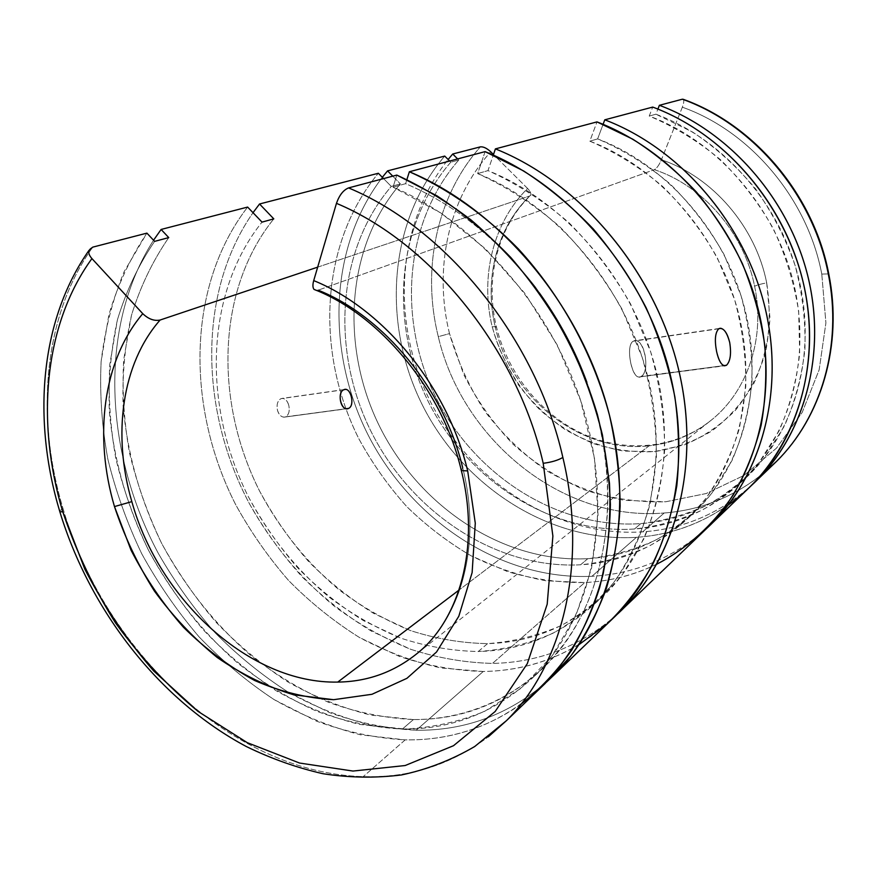 <?xml version="1.0" encoding="UTF-8"?>
<svg xmlns="http://www.w3.org/2000/svg" width="877" height="877" viewBox="0 0 877 877"><rect width="100%" height="100%" fill="white"/><g stroke="black" fill="none" stroke-linecap="round" stroke-linejoin="round"><path stroke-width="0.66" stroke-dasharray="4.38 3.29" d="M682.35 99.211C684.29 99.189 684.279 101.853 682.339 107.191C750.405 131.243 807.596 198.761 821.782 274.095L825.915 322.9L819.14 369.886L802.225 412.365L776.529 448.114L743.839 475.498L706.182 493.532L665.676 501.776L624.314 500.328C596.941 494.792 570.971 484.893 546.426 470.62C523.141 454.154 502.696 434.488 485.08 411.62C469.403 387.338 457.542 361.335 449.506 333.611C433.578 269.634 447.829 199.309 490.747 151.809C447.829 199.309 433.578 269.634 449.506 333.611L438.292 336.669C421.618 270.072 436.044 196.799 480.388 146.854C436.044 196.799 421.618 270.072 438.292 336.669L449.506 333.611L463.626 374.271C476.715 400.065 493.181 423.372 513.034 444.19C534.51 463.188 558.167 478.349 584.005 489.673C610.688 498.498 637.908 502.532 665.676 501.776L706.182 493.532L743.839 475.498L776.529 448.114L802.225 412.365L819.14 369.886L825.915 322.9L821.782 274.095L828.743 273.887L821.782 274.095C807.596 198.761 750.405 131.243 682.339 107.191L661.411 159.767C659.131 165.051 656.785 168.351 654.385 169.678C702.981 185.628 744.113 232.964 754.615 286.264C765.577 337.798 747.664 390.572 712.245 419.381C693.641 434.51 672.615 443.313 649.177 445.801L459.066 590.035L649.177 445.801C672.615 443.313 693.641 434.51 712.245 419.381C747.664 390.572 765.577 337.798 754.615 286.264C757.048 285.003 761.072 283.885 766.695 282.898L770.006 318.274C768.395 341.668 762.968 363.495 753.716 383.731C742.501 402.554 728.546 418.296 711.828 430.969C693.959 441.591 674.841 448.465 654.483 451.611L623.744 451.096C603.266 447.303 583.764 440.144 565.248 429.631C547.665 417.419 532.218 402.729 518.899 385.551C507.07 367.266 498.169 347.676 492.205 326.781C480.048 277.088 492.852 222.813 527.581 188.456C530.497 191.515 531.484 193.85 530.541 195.439L529.719 195.988C496.305 228.294 483.786 280.081 495.395 327.57L496.371 326.628L492.205 326.781L496.371 326.628L495.395 327.57C511.17 398.235 580.706 453.727 649.177 445.801C580.706 453.727 511.17 398.235 495.395 327.57C483.786 280.081 496.305 228.294 529.719 195.988C531.802 194.76 531.089 192.249 527.581 188.456L493.488 154.527L527.581 188.456C492.852 222.813 480.048 277.088 492.205 326.781C500.657 358.222 517.178 386.976 540.024 409.976C556.27 424.15 574.106 435.354 593.554 443.598C613.571 449.901 633.885 452.576 654.483 451.611L684.356 444.88C703.398 436.867 720.412 425.334 735.419 410.304C748.826 393.466 758.868 374.194 765.533 352.521C769.973 329.895 770.357 306.687 766.695 282.898C761.072 283.885 757.048 285.003 754.615 286.264C744.113 232.964 702.981 185.628 654.385 169.678L318.198 290.177L654.385 169.678C656.785 168.351 659.131 165.051 661.411 159.767C712.552 176.825 755.722 226.748 766.695 282.898C755.722 226.748 712.552 176.825 661.411 159.767L682.339 107.191C683.939 102.96 684.224 100.329 683.205 99.298M770.872 466.827C739.793 494.475 704.231 509.866 664.185 513.001C561.751 521.64 462.245 439.596 438.292 336.669C462.245 439.596 561.751 521.64 664.185 513.001L642.644 531.868C557.597 537.294 473.481 483.698 432.197 405.108C391.01 326.474 394.749 226.43 448.125 159.493C394.749 226.43 391.01 326.474 432.197 405.108C473.481 483.698 557.597 537.294 642.644 531.868C683.698 528.952 720.138 513.319 751.973 484.981C720.138 513.319 683.698 528.952 642.644 531.868L664.185 513.001C701.041 510.14 734.29 496.766 763.944 472.878M640.769 523.624L634.531 529.006C551.019 534.466 468.197 480.706 428.732 402.499C389.333 324.293 395.571 225.542 450.8 162.179L458.748 160.052C403.738 222.911 397.347 320.905 436.406 398.465C475.52 476.025 557.805 529.215 640.769 523.624C681.878 520.532 717.956 504.308 749.013 474.928C795.658 429.412 816.947 352.707 798.629 278.162C780.234 203.694 723.108 138.983 655.908 114.207L657.903 109.088L655.908 114.207L649.232 116.06L655.908 114.207L692.666 132.076C715.994 147.665 736.943 166.575 755.514 188.807C772.319 212.574 785.529 238.171 795.143 265.599C802.477 293.554 805.744 321.486 804.922 349.397C801.786 376.759 794.913 402.368 784.29 426.233L763.977 458.276C747.632 477.033 729.094 492.446 708.364 504.516C686.757 514.525 664.229 520.894 640.769 523.624C557.805 529.215 475.52 476.025 436.406 398.465C397.347 320.905 403.738 222.911 458.748 160.052L450.8 162.179L449.671 161.039L450.8 162.179C395.571 225.542 389.333 324.293 428.732 402.499C468.197 480.706 551.019 534.466 634.531 529.006C658.134 526.299 680.804 519.929 702.565 509.877C723.426 497.752 742.085 482.251 758.528 463.363L778.962 431.067C789.651 407.016 796.557 381.188 799.681 353.595L798.662 311.324C794.145 282.778 785.649 255.152 773.196 228.448C758.649 202.817 741.01 179.862 720.302 159.559C698.202 141.23 674.523 126.726 649.232 116.06L652.718 107.082L649.232 116.06C716.969 141.109 774.643 206.501 793.257 281.692C811.806 356.95 790.418 434.312 743.477 480.136C712.212 509.69 675.904 525.981 634.531 529.006L640.769 523.624M728.338 504.9C700.306 524.249 669.666 535.058 636.417 537.327C549.583 542.677 463.834 486.845 422.791 405.843C381.813 324.819 387.787 222.407 444.727 156.084C387.787 222.407 381.813 324.819 422.791 405.843C463.834 486.845 549.583 542.677 636.417 537.327L591.942 576.288C502.609 580.464 414.251 522.374 369.995 438.621C325.871 354.812 327.834 248.717 382.328 177.329C327.834 248.717 325.871 354.812 369.995 438.621C414.251 522.374 502.609 580.464 591.942 576.288C634.992 573.953 673.218 558.024 706.621 528.491C673.218 558.024 634.992 573.953 591.942 576.288L636.417 537.327C680.486 534.246 719.041 516.75 752.104 484.838M587.82 558.671L580.585 564.799C496.229 569.195 412.146 512.968 371.508 432.394C330.936 351.809 336.099 250.723 391.274 186.417L400.383 183.896C345.428 247.676 340.068 347.928 380.267 427.79C420.511 507.651 504.023 563.242 587.82 558.671C628.338 556.15 663.988 540.638 694.77 512.135C742.523 466.575 764.306 387.678 745.11 310.173C725.871 232.723 666.608 164.865 597.632 138.906L603.091 124.326L597.632 138.906L589.826 141.164L597.632 138.906C623.207 149.879 647.226 164.766 669.71 183.567C690.824 204.363 708.868 227.877 723.843 254.1L740.999 295.56C748.815 324.38 752.477 353.146 751.995 381.846C749.155 409.932 742.479 436.176 731.988 460.578L711.762 493.247C695.417 512.3 676.825 527.877 655.963 539.98C634.203 549.956 611.488 556.182 587.82 558.671C504.023 563.242 420.511 507.651 380.267 427.79C340.068 347.928 345.428 247.676 400.383 183.896L391.274 186.417L383.589 178.601L391.274 186.417C336.099 250.723 330.936 351.809 371.508 432.394C412.146 512.968 496.229 569.195 580.585 564.799C604.417 562.354 627.296 556.117 649.199 546.108C670.192 533.95 688.905 518.274 705.36 499.079C720.16 478.064 731.517 454.45 739.454 428.239L745.779 386.713C746.228 357.728 742.49 328.678 734.586 299.55L717.233 257.663C702.082 231.144 683.863 207.378 662.541 186.352C639.848 167.332 615.61 152.269 589.826 141.164L596.996 121.892L589.826 141.164C659.372 167.441 719.25 236.077 738.752 314.317C758.199 392.644 736.318 472.254 688.248 518.11C657.268 546.788 621.376 562.354 580.585 564.799L587.82 558.671M461.335 470.576L462.683 467.715C481.89 543.674 461.708 617.211 417.518 653.157C461.708 617.211 481.89 543.674 462.683 467.715L460.984 469.151M641.098 376.452C651.304 371.212 643.269 334.817 633.26 341.197C624.512 345.79 632.92 383.337 641.098 376.452L723.689 365.621L638.884 377.033C631.188 377.099 625.498 344.935 633.26 341.197L635.321 340.671C645.417 340.123 649.89 372.023 641.098 376.452M63.045 508.671L59.57 510.831L63.045 508.671C104.144 650.8 232.273 773.065 363.242 776.627C409.384 778.085 451.063 764.821 488.259 736.833C451.063 764.821 409.384 778.085 363.242 776.627C232.273 773.065 104.144 650.8 63.045 508.671C35.255 416.268 43.39 316.016 92.721 247.15C43.39 316.016 35.255 416.268 63.045 508.671M521.048 704.165C486.099 728.601 447.478 740.506 405.185 739.881L363.242 776.627L405.185 739.881C375.279 738.105 345.691 731.846 316.411 721.113L274.117 699.605C247.117 681.769 222.056 660.809 198.936 636.724C177.154 611.159 158.101 583.523 141.756 553.793C127.132 523.185 115.83 491.624 107.838 459.088C101.853 426.332 99.616 393.861 101.118 361.675L108.814 315.084C117.595 285.31 130.289 257.991 146.908 233.129L124.096 271.749C112.486 300.033 104.823 330.004 101.118 361.675C99.616 393.861 101.853 426.332 107.838 459.088C115.83 491.624 127.132 523.185 141.756 553.793C158.101 583.523 177.154 611.159 198.936 636.724C222.056 660.809 247.117 681.769 274.117 699.605C301.984 715.402 330.772 727.132 360.502 734.794L405.185 739.881C458.561 740.648 505.119 721.946 544.858 683.786M413.396 719.578L402.346 729.094L359.351 724.38C330.717 717.101 302.971 705.875 276.091 690.703C250.033 673.536 225.838 653.343 203.53 630.103C182.515 605.437 164.142 578.743 148.399 550.022C134.334 520.456 123.493 489.98 115.863 458.572C110.195 426.967 108.156 395.67 109.746 364.668L117.408 319.875C126.036 291.285 138.445 265.117 154.615 241.372C138.445 265.117 126.036 291.285 117.408 319.875C110.951 349.386 108.255 379.873 109.318 411.335C113.637 459.197 126.672 505.426 148.399 550.022C171.563 593.312 202.017 631.933 238.007 663.319C262.892 682.832 289.18 698.837 316.882 711.335C345.099 721.585 373.58 727.504 402.346 729.094L413.396 719.578L370.708 715.084C342.282 707.991 314.733 696.974 288.062 682.043C262.212 665.139 238.226 645.22 216.104 622.275C195.286 597.906 177.088 571.519 161.521 543.115C147.632 513.878 136.944 483.709 129.456 452.631C123.931 421.344 122.013 390.364 123.701 359.669L131.473 315.314C140.156 287.02 152.576 261.116 168.746 237.601C152.576 261.116 140.156 287.02 131.473 315.314C124.951 344.54 122.166 374.72 123.109 405.865C127.242 453.245 140.046 499.002 161.521 543.115C184.422 585.935 214.591 624.095 250.285 655.064C274.972 674.303 301.052 690.056 328.546 702.324C356.555 712.376 384.839 718.12 413.396 719.578C463.144 719.82 506.643 702.4 543.904 667.309C605.974 608.43 627.954 491.964 586.877 382.24C618.395 468.746 612.891 560.491 577.165 623.591C541.065 686.625 478.699 719.721 413.396 719.578M579.116 644.529C549.43 661.992 517.474 670.971 483.26 671.486L416.18 730.256C387.13 728.677 358.364 722.845 329.884 712.749L288.676 692.446C262.322 675.542 237.777 655.634 215.062 632.712C193.609 608.353 174.709 581.933 158.364 553.464C104.188 452.346 98.224 326.584 153.552 240.243C98.224 326.584 104.188 452.346 158.364 553.464C174.709 581.933 193.609 608.353 215.062 632.712C237.777 655.634 262.322 675.542 288.676 692.446C315.841 707.377 343.861 718.427 372.758 725.597L416.18 730.256L483.26 671.486C454.955 670.653 426.956 665.61 399.276 656.391L359.34 637.426C333.874 621.453 310.315 602.499 288.654 580.552C268.307 557.191 250.603 531.813 235.551 504.407C185.913 407.071 186.724 285.99 247.632 207.071C186.724 285.99 185.913 407.071 235.551 504.407C250.603 531.813 268.307 557.191 288.654 580.552C310.315 602.499 333.874 621.453 359.34 637.426C385.639 651.447 412.848 661.631 440.967 667.967L483.26 671.486C533.786 670.686 577.932 652.115 615.687 615.797M487.568 643.63L478.25 651.523C452.104 650.964 426.189 646.47 400.526 638.061L363.462 620.631C339.816 605.875 317.923 588.303 297.785 567.923C278.886 546.196 262.475 522.582 248.553 497.073C202.62 406.402 204.538 293.872 262.026 222.111C204.538 293.872 202.62 406.402 248.553 497.073C269.009 535.54 296.36 569.633 328.93 596.985C351.48 613.911 375.345 627.603 400.526 638.061C426.189 646.47 452.104 650.964 478.25 651.523L487.568 643.63C461.598 643.159 435.869 638.785 410.392 630.541L373.602 613.374C350.131 598.816 328.415 581.473 308.441 561.324C289.706 539.837 273.449 516.476 259.669 491.219C214.229 401.469 216.466 289.958 273.799 218.866C216.466 289.958 214.229 401.469 259.669 491.219C279.906 529.302 307.027 563.023 339.333 590.035C361.708 606.741 385.398 620.247 410.392 630.541C435.869 638.785 461.598 643.159 487.568 643.63C531.692 642.392 570.456 626.342 603.836 595.483C655.601 546.064 678.535 457.366 655.558 368.57C632.547 279.862 564.821 201.085 487.985 170.609L493.291 155.097L487.985 170.609C516.52 183.468 543.488 200.811 568.877 222.648C592.83 246.766 613.429 273.942 630.684 304.176L650.668 351.83C659.964 384.85 664.623 417.649 664.656 450.219C662.025 481.999 655.141 511.499 643.97 538.697L622.221 574.841C604.549 595.691 584.378 612.508 561.718 625.301C538.05 635.65 513.341 641.756 487.568 643.63M718.767 328.765L633.26 341.197L718.767 328.765M656.829 564.174C633.95 575.159 609.932 581.287 584.773 582.569C558.781 582.734 533.095 579.105 507.717 571.672L471.157 555.832C447.884 542.205 426.43 525.794 406.775 506.61C388.379 486.088 372.506 463.659 359.153 439.333C315.249 352.762 319.71 243.905 378.338 173.262C319.71 243.905 315.249 352.762 359.153 439.333C372.506 463.659 388.379 486.088 406.775 506.61C426.43 525.794 447.884 542.205 471.157 555.832C495.22 567.66 520.149 575.97 545.943 580.771L584.773 582.569L492.501 663.407C464.909 662.694 437.612 657.98 410.611 649.265L371.607 631.254C346.689 616.049 323.558 597.95 302.236 576.956C282.142 554.571 264.558 530.201 249.496 503.847C199.649 410.107 197.457 292.644 253.014 212.694C197.457 292.644 199.649 410.107 249.496 503.847C271.673 543.597 300.789 578.721 335.189 606.884C358.978 624.314 384.115 638.445 410.611 649.265C437.612 657.98 464.909 662.694 492.501 663.407L584.773 582.569C631.144 580.146 671.705 562.168 706.467 528.656M288.752 405.218C287.02 399.901 284.389 397.73 280.881 398.695C277.538 400.8 276.408 404.692 277.483 410.381C279.368 415.72 282.109 417.869 285.716 416.805C288.917 414.678 289.925 410.809 288.752 405.218C289.925 410.809 288.917 414.678 285.716 416.805L346.316 408.693L283.984 417.178C280.991 416.893 278.831 414.624 277.483 410.381C276.408 404.692 277.538 400.8 280.881 398.695L282.449 398.355C285.365 398.64 287.47 400.921 288.752 405.218M343.806 389.739L280.881 398.695L343.806 389.739M616.542 614.92C580.388 646.36 539.037 662.519 492.501 663.407C539.037 662.519 580.388 646.36 616.542 614.92M92.721 247.15C87.689 249.123 87.426 252.938 91.932 258.583M317.671 267.145L529.719 195.988L317.671 267.145M457.619 158.923L458.748 160.052L457.619 158.923M392.764 176.156L400.383 183.896L392.764 176.156M396.81 175.082L393.049 187.152L405.602 183.677L406.895 179.566L405.602 183.677C456.906 205.437 501.436 241.8 539.202 292.732C501.436 241.8 456.906 205.437 405.602 183.677L393.049 187.152C479.642 223.24 557.947 315.347 585.924 418.011C613.9 520.785 590.035 621.848 533.764 676.814C496.261 712.124 452.455 729.554 402.346 729.094C430.903 728.031 458.309 722.122 484.564 711.368L520.817 688.434L551.732 656.369L575.783 615.873L591.58 568.153L598.026 514.887L594.463 458.232L580.706 400.679L557.202 344.902L524.972 293.499L485.54 248.882L440.857 212.968L393.049 187.152L396.81 175.082M485.102 151.622L477.658 173.591L487.985 170.609L477.658 173.591C555.196 204.505 623.722 284.312 647.094 374.084C670.434 463.944 647.423 553.54 595.319 603.277C561.718 634.334 522.692 650.416 478.25 651.523C504.209 649.714 529.094 643.63 552.916 633.26C575.74 620.423 596.042 603.497 613.834 582.492C629.785 559.318 641.909 533.019 650.208 503.595L656.413 456.676C656.336 423.744 651.567 390.561 642.128 357.147L621.881 308.912C604.406 278.294 583.567 250.767 559.362 226.343C533.698 204.22 506.457 186.637 477.658 173.591L485.102 151.622M318.198 290.177L316.696 290.506L318.198 290.177C383.896 316.389 444.047 389.256 462.683 467.715M314.01 289.399C312.672 287.601 312.574 284.674 313.714 280.596M546.382 682.229C508.43 714.744 465.029 730.749 416.18 730.256C465.029 730.749 508.43 714.744 546.382 682.229M417.518 653.157L712.245 419.381C676.825 448.553 626.967 453.464 584.115 434.466C541.295 415.238 507.695 373.668 496.371 326.628C484.762 278.919 497.478 227.242 530.541 195.439M719.392 328.447L635.321 340.671M344.343 389.531L282.449 398.355M283.984 417.178L346.963 408.759M638.884 377.033L724.457 365.83M603.836 595.483L595.319 603.277M543.904 667.309L533.764 676.814M694.77 512.135L688.248 518.11M749.013 474.928L743.477 480.136"/><path stroke-width="1.32" d="M480.388 146.854C483.359 146.558 486.823 148.202 490.747 151.809C486.823 148.202 483.359 146.558 480.388 146.854L452.718 154.012L480.388 146.854M763.944 472.878L776.485 461.434C820.916 417.649 842.742 345.549 828.392 274.512L828.743 273.887L828.392 274.512C842.742 345.549 820.916 417.649 776.485 461.434L770.872 466.827M448.125 159.493L452.718 154.012L457.619 158.923L452.718 154.012L448.125 159.493M382.328 177.329L387.557 170.872L444.727 156.084L387.557 170.872L392.764 176.156L387.557 170.872L382.328 177.329M114.481 506.577L131.835 501.622C112.3 435.058 121.574 363.867 160.107 320.028C154.275 321.234 148.487 319.107 142.765 313.67C102.741 360.864 93.686 436.22 114.481 506.577L131.079 550.252C145.527 578.261 162.99 603.935 183.457 627.263C205.361 648.816 229.061 666.553 254.571 680.464C280.728 691.843 307.082 698.245 333.644 699.693L371.969 694.288L406.928 678.327L436.516 652.028L458.803 616.257L472.133 572.56L475.279 523.163L467.682 470.927L461.335 470.576L467.682 470.927L475.279 523.163L472.133 572.56L458.803 616.257L436.516 652.028L406.928 678.327L371.969 694.288L333.644 699.693L293.905 694.847C267.31 686.855 241.767 674.413 217.277 657.531C193.85 638.467 172.879 616.29 154.374 591.01C137.601 564.382 124.304 536.242 114.481 506.577C93.686 436.22 102.741 360.864 142.765 313.67C148.487 319.107 154.275 321.234 160.107 320.028L317.671 267.145L160.107 320.028C121.574 363.867 112.3 435.058 131.835 501.622L114.481 506.577M417.518 653.157C394.299 672.034 367.715 681.681 337.755 682.087C250.34 683.961 159.186 600.285 131.835 501.622C159.186 600.285 250.34 683.961 337.755 682.087C367.715 681.681 394.299 672.034 417.518 653.157C458.43 620.609 480.903 548.289 461.335 470.576C442.633 390.199 380.136 314.931 314.01 289.399L316.696 290.506L314.01 289.399C312.672 287.601 312.574 284.674 313.714 280.596L336.461 203.343C339.322 195.187 343.356 190.046 348.564 187.908L396.81 175.082L436.998 195.845C463.155 213.133 487.765 233.688 510.82 257.52C532.646 282.975 551.819 310.633 568.34 340.506C583.095 371.256 594.463 402.784 602.466 435.091L609.482 483.183C610.841 514.832 608.715 545.099 603.135 573.975C595.68 601.71 585.277 626.989 571.936 649.813C557.125 671.004 540.166 689.125 521.048 704.165M459.066 590.035L337.755 682.087L459.066 590.035M462.683 467.715C444.047 389.256 383.896 316.389 318.198 290.177M88.862 250.548C39.706 320.719 32.208 419.984 59.833 511.719C90.024 610.995 159.866 700.537 246.349 746.546C271.333 758.726 296.897 767.792 323.043 773.733C349.342 777.778 375.466 778.184 401.436 774.961C427.088 769.524 451.512 760.052 474.709 746.524L506.446 720.664L544.858 683.786C568.987 658.221 587.776 625.696 599.627 587.601C606.215 561.302 609.8 533.578 610.403 504.418C609.208 474.731 604.856 444.727 597.369 414.415C583.72 368.658 562.891 326.123 534.893 286.812C515.336 261.916 493.981 239.574 470.839 219.787C446.952 201.699 422.275 186.79 396.81 175.082L348.564 187.908C446.59 228.535 536.428 339.432 562.859 457.454C588.215 563.648 562.661 665.27 506.446 720.664L488.259 736.833L506.446 720.664C562.661 665.27 588.215 563.648 562.859 457.454C558.079 460.272 551.534 462.234 543.214 463.308L552.883 536.066L547.193 604.231L527.263 663.725L495.154 711.51L453.497 745.713L405.152 765.533L352.971 771.058L299.572 763.045L247.27 742.676L198.07 711.433C167.31 685.847 139.794 656.358 115.534 622.966C93.488 587.897 75.904 550.833 62.771 511.795L59.833 511.719L59.57 510.831L59.833 511.719L62.771 511.795C35.727 421.958 43.85 324.676 91.932 258.583C89.322 255.645 88.292 252.971 88.862 250.548L92.721 247.15L146.908 233.129L92.721 247.15M154.615 241.372L168.746 237.601L154.615 241.372L146.908 233.129L154.615 241.372M153.552 240.243L161.105 229.456L247.632 207.071L161.105 229.456L168.746 237.601L161.105 229.456L153.552 240.243M262.026 222.111L273.799 218.866L262.026 222.111L247.632 207.071L262.026 222.111M723.689 365.621L726.496 365.26C730.377 361.302 731.451 353.716 729.708 342.501C727.57 333.841 724.545 329.094 720.642 328.261L718.767 328.765C723.185 327.253 726.836 331.824 729.708 342.501C731.451 353.716 730.377 361.302 726.496 365.26C722.495 367.014 719.195 362.442 716.597 351.534C714.437 340.079 715.161 332.493 718.767 328.765C715.161 332.493 714.437 340.079 716.597 351.534C718.526 360.118 721.146 364.876 724.457 365.83L726.496 365.26L723.689 365.621M253.014 212.694L259.537 203.99L378.338 173.262L259.537 203.99L273.799 218.866L259.537 203.99L253.014 212.694M346.316 408.693L348.64 408.375C354.648 405.898 351.567 388.993 345.319 389.399L343.806 389.739C337.437 392.107 340.046 409.175 346.963 408.748L346.316 408.693M624.007 607.805L706.467 528.656C757.004 478.173 779.456 392.238 757.903 308.013C736.285 223.865 671.727 150.329 596.996 121.892L495.406 148.882C578.075 181.835 651.205 266.334 676.66 361.861C702.071 457.487 678.513 553.354 624.007 607.805L616.542 614.92C674.687 562.826 702.225 466.312 678.294 368.252C654.374 270.291 579.982 182.548 495.406 148.882L596.996 121.892L632.734 139.158C655.689 153.804 676.891 171.399 696.316 191.931C714.426 213.9 729.774 237.788 742.37 263.593C753.157 290.134 760.622 317.244 764.744 344.924C766.904 372.517 765.709 399.309 761.137 425.29C754.746 450.449 745.439 473.668 733.227 494.935C713.111 525.137 686.899 548.574 656.829 564.174M91.932 258.583L142.765 313.67L91.932 258.583C43.85 324.676 35.727 421.958 62.771 511.795L84.872 569.283C103.914 606.139 126.847 640.024 153.672 670.949L198.07 711.433L247.27 742.676L299.572 763.045L352.971 771.058L405.152 765.533L453.497 745.713L495.154 711.51L527.263 663.725L547.193 604.231L552.883 536.066L543.214 463.308C551.534 462.234 558.079 460.272 562.859 457.454C536.428 339.432 446.59 228.535 348.564 187.908C343.356 190.046 339.322 195.187 336.461 203.343C430.826 242.622 517.419 349.528 543.214 463.308C517.419 349.528 430.826 242.622 336.461 203.343L313.714 280.596C383.688 308.956 447.807 387.075 467.682 470.927C447.807 387.075 383.688 308.956 313.714 280.596M493.488 154.527L490.747 151.809L493.488 154.527M449.671 161.039L444.727 156.084L449.671 161.039M383.589 178.601L378.338 173.262L383.589 178.601M554.889 674.161L546.382 682.229L570.719 656.128C585.08 636.143 596.908 613.736 606.226 588.895C613.933 562.881 618.57 535.266 620.138 506.062C619.864 476.244 616.312 445.998 609.493 415.314C593.181 354.111 561.017 295.396 518.285 248.816C485.343 215.117 448.136 188.961 409.362 171.749C498.289 208.627 578.612 302.587 607.487 407.706C636.351 512.946 612.234 616.849 554.889 674.161L615.687 615.797C670.554 560.973 694.2 464.119 668.384 367.342C642.534 270.664 568.526 185.036 485.102 151.622L409.362 171.749L406.895 179.566L409.362 171.749L485.102 151.622L523.613 170.938C548.542 187.152 571.804 206.534 593.389 229.061C613.681 253.146 631.243 279.314 646.053 307.586C659.055 336.669 668.658 366.433 674.862 396.886C679.028 427.285 679.686 456.917 676.814 485.781C671.99 513.801 664.042 539.826 652.97 563.867C640.298 586.483 625.224 606.303 607.772 623.328L579.116 644.529M493.291 155.097L495.406 148.882L493.291 155.097M603.091 124.326L604.779 119.82L652.718 107.082L604.779 119.82L603.091 124.326M657.903 109.088L659.383 105.306L682.35 99.211L659.383 105.306L657.903 109.088M539.202 292.732C559.197 320.401 575.093 350.241 586.877 382.24C575.093 350.241 559.197 320.401 539.202 292.732M348.64 408.375C341.504 412.322 336.373 392.622 343.806 389.739C350.438 386.077 355.437 405.459 348.64 408.375M460.984 469.151L461.335 470.576M706.621 528.491C759.833 480.092 785.397 394.255 765.358 308.934C745.275 223.701 680.431 148.476 604.779 119.82C678.886 147.928 742.786 220.631 764.108 303.891C785.375 387.25 763.034 472.407 712.826 522.549L706.621 528.491M712.826 522.549L752.104 484.838C800.186 436.834 821.804 356.544 802.28 278.601C782.679 200.723 722.867 133.107 652.718 107.082C728.48 135.047 791.482 211.839 806.127 296.634C820.828 381.517 787.129 463.769 728.338 504.9M751.973 484.981C802.444 438.752 826.836 358.485 808.649 279.533C790.407 200.647 730.344 131.539 659.383 105.306C728.962 131.057 788.204 197.961 807.574 275.093C826.858 352.291 805.349 431.89 757.575 479.587L751.973 484.981M828.392 274.512C813.571 195.483 753.628 124.534 682.35 99.211C753.628 124.534 813.571 195.483 828.392 274.512M828.743 273.887C813.911 195.242 754.494 124.786 683.205 99.298L682.35 99.211M828.787 274.106C843.049 344.836 821.387 417.167 776.485 461.434L757.575 479.587M720.642 328.261L719.392 328.447M345.319 389.388L344.343 389.531"/></g></svg>
